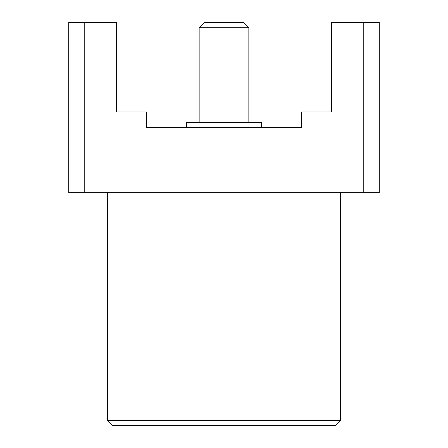 <?xml version="1.0" encoding="UTF-8"?>
<svg xmlns="http://www.w3.org/2000/svg" width="448" height="448" viewBox="0 0 448 448"><rect width="100%" height="100%" fill="white"/><g stroke="black" fill="none" stroke-linecap="round" stroke-linejoin="round"><path stroke-width="0.67" d="M186.469 127.417L186.469 122.5L186.469 127.417M261.531 122.5L186.469 122.5L261.531 122.5L261.531 127.417M199.153 122.5L199.153 27.765L199.153 122.5M248.847 27.765L199.153 27.765L248.847 27.765L243.673 22.585L204.327 22.585L243.673 22.585L248.847 27.765L248.847 122.5M335.3 425.6L112.7 425.6L335.3 425.6L340.48 420.426L107.52 420.426L340.48 420.426L340.48 192.646M146.35 127.417L301.65 127.417L146.35 127.417L146.35 111.961L146.35 127.417M68.695 192.646L68.695 22.4L68.695 192.646L363.776 192.646L363.776 22.4L331.677 22.4L331.677 111.961L301.65 111.961L301.65 127.417L301.65 111.961L331.677 111.961L331.677 22.4L363.776 22.4L363.776 192.646L68.695 192.646M116.323 22.4L84.224 22.4L84.224 192.646L84.224 22.4L68.695 22.4L116.323 22.4L116.323 111.961L116.323 22.4M146.35 111.961L116.323 111.961L146.35 111.961M379.305 22.4L379.305 192.646L363.776 192.646L379.305 192.646L379.305 22.4L363.776 22.4L379.305 22.4M107.52 420.426L107.52 192.646L107.52 420.426L112.7 425.6L107.52 420.426M204.327 22.585L199.153 27.765"/></g></svg>
